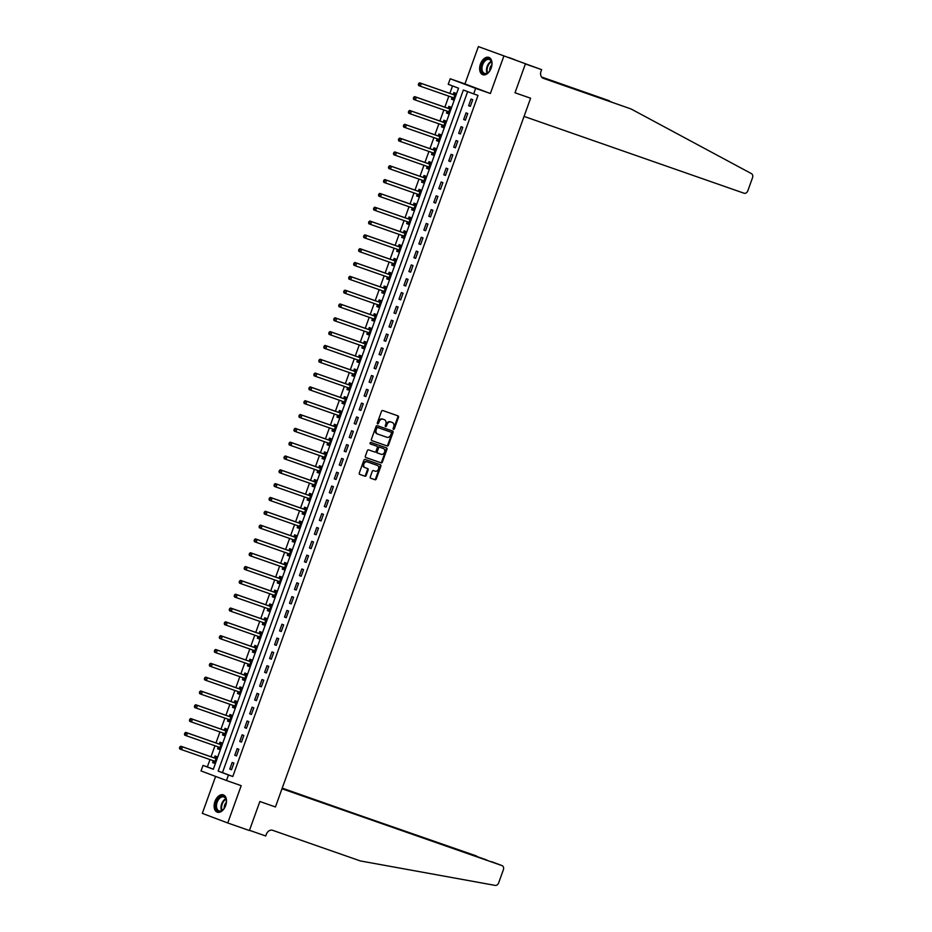 <?xml version="1.0" encoding="UTF-8"?>
<svg xmlns="http://www.w3.org/2000/svg" width="932" height="932" viewBox="0 0 932 932"><rect width="100%" height="100%" fill="white"/><g stroke="black" fill="none" stroke-linecap="round" stroke-linejoin="round"><path stroke-width="1.4" d="M393.479 429.337A0.804 0.629 110.7 0 0 394.353 428.79L398.5 417.256A1.153 0.897 110.7 0 0 398.046 415.882L382.737 410.534A1.153 0.897 110.7 0 0 381.503 411.327L377.344 422.848A0.804 0.629 110.7 0 0 378.532 423.268L379.079 421.777A3.693 2.878 110.7 0 1 383.04 419.249L384.322 419.703A3.693 2.878 110.7 0 1 384.368 419.715A3.693 2.878 110.7 0 1 385.79 424.118L385.254 425.609A0.804 0.629 110.7 0 0 386.442 426.029L386.978 424.538A3.693 2.878 110.7 0 1 390.951 422.01L392.221 422.464A3.693 2.878 110.7 0 1 392.279 422.476A3.693 2.878 110.7 0 1 393.7 426.879L393.153 428.37A0.804 0.629 110.7 0 0 393.479 429.337M393.176 429.07A0.804 0.629 110.7 0 0 393.665 428.534L397.813 417A1.153 0.897 110.7 0 0 397.498 415.684M377.367 423.547A0.804 0.629 110.7 0 0 377.844 423.012L378.392 421.52L379.079 421.777M385.277 426.308A0.804 0.629 110.7 0 0 385.755 425.773L386.291 424.281L386.978 424.538M225.672 805.551A9.169 5.732 -70.8 0 0 223.331 794.88A9.169 5.732 -70.8 0 0 214.942 801.508A9.169 5.732 -70.8 0 0 217.284 812.18A9.169 5.732 -70.8 0 0 225.672 805.551M491.176 68.071A9.169 5.732 -70.8 0 0 488.834 57.388A9.169 5.732 -70.8 0 0 480.458 64.028A9.169 5.732 -70.8 0 0 482.799 74.7A9.169 5.732 -70.8 0 0 491.176 68.071M370.295 476.869A1.153 0.897 110.7 0 0 370.75 478.244L375.048 479.747A1.153 0.897 110.7 0 0 376.283 478.955L380.897 466.151A1.153 0.897 110.7 0 0 380.454 464.777L365.134 459.429A1.153 0.897 110.7 0 0 363.899 460.21L359.286 473.025A1.153 0.897 110.7 0 0 359.729 474.4L364.925 476.217A1.153 0.897 110.7 0 0 366.171 475.425L368.14 469.949A1.153 0.897 110.7 0 0 367.697 468.563L365.111 467.666A3.087 2.412 110.7 0 1 365.064 467.654A3.087 2.412 110.7 0 1 363.899 463.938A3.087 2.412 110.7 0 1 367.208 461.853L377.274 465.371A3.087 2.412 110.7 0 1 377.32 465.394A3.087 2.412 110.7 0 1 378.497 469.099A3.087 2.412 110.7 0 1 375.188 471.184L373.511 470.59A1.153 0.897 110.7 0 0 372.264 471.382L370.295 476.869M228.457 774.993L226.464 780.515L201.021 770.927L203.013 765.405L213.323 769.284L458.532 88.191L448.222 84.299L450.214 78.777L475.658 88.365L473.666 93.899L463.355 90.008L218.146 771.102L228.457 774.993L232.79 776.507L478 95.414L473.666 93.899M491.781 861.739L502.01 865.595A3.53 2.749 110.7 0 1 503.362 869.801L498.643 882.907A3.53 2.749 110.7 0 1 495.183 885.4L360.323 860.935L272.633 830.307A5.872 4.59 110.7 0 0 266.319 834.326L265.725 835.981L249.485 830.319L259.853 801.508L249.403 830.54L227.757 822.979L241.19 785.664L226.464 780.515M525.462 63.749L478.372 46.6L525.462 63.749L515.012 92.781L530.599 98.221L275.441 806.961L259.853 801.508L275.441 806.961L281.988 788.763L501.952 865.583L282.081 788.519M478.372 46.6L464.94 83.915L490.372 93.503L503.816 56.188M490.372 93.503L475.658 88.365M387.199 445.997A1.153 0.897 110.7 0 0 388.434 445.205L393.048 432.401A1.153 0.897 110.7 0 0 392.593 431.015L377.285 425.668A1.153 0.897 110.7 0 0 376.05 426.46L371.437 439.263A1.153 0.897 110.7 0 0 371.88 440.65L386.512 445.729A1.153 0.897 110.7 0 0 387.747 444.948L392.36 432.145A1.153 0.897 110.7 0 0 392.046 430.829M365.682 457.461L380.431 462.61A1.153 0.897 110.7 0 0 381.677 461.818L386.291 449.014L386.978 449.271L382.365 462.086A1.153 0.897 110.7 0 1 381.118 462.866L365.822 457.53A1.153 0.897 110.7 0 1 365.81 457.519L365.822 457.53M376.213 445.985A1.153 0.897 110.7 0 0 376.202 445.985L376.866 446.242A1.153 0.897 110.7 0 0 376.866 446.242A1.153 0.897 110.7 0 1 377.332 447.616L376.027 451.251A1.153 0.897 110.7 0 1 374.781 452.043L368.571 449.876A1.153 0.897 110.7 0 0 367.336 450.669L365.356 456.144A1.153 0.897 110.7 0 0 365.81 457.519M370.295 443.923L376.178 445.974A1.153 0.897 110.7 0 0 376.178 445.974L370.412 443.982A0.804 0.629 110.7 0 0 370.412 443.982L370.412 443.982A0.804 0.629 110.7 0 1 370.959 442.455L386.512 447.896A1.153 0.897 110.7 0 1 386.978 449.271M215.618 776.426L202.314 813.38L227.757 822.979M467.643 91.627L222.468 772.616L232.79 776.507M471.021 99.06L468.633 105.689L470.345 106.341L472.734 99.701L471.021 99.06M466.047 112.877L463.658 119.517L465.371 120.158L467.759 113.529L466.047 112.877M461.072 126.694L458.684 133.334L460.396 133.975L462.785 127.346L461.072 126.694M456.086 140.522L453.698 147.151L455.422 147.804L457.81 141.163L456.086 140.522M451.111 154.339L448.723 160.98L450.447 161.62L452.836 154.992L451.111 154.339M446.137 168.156L443.748 174.797L445.473 175.449L447.861 168.809L446.137 168.156M441.162 181.985L438.774 188.614L440.498 189.266L442.886 182.625L441.162 181.985M436.188 195.802L433.799 202.442L435.524 203.083L437.912 196.454L436.188 195.802M431.213 209.618L428.825 216.259L430.537 216.911L432.926 210.271L431.213 209.618M426.239 223.447L423.85 230.076L425.563 230.728L427.951 224.088L426.239 223.447M421.264 237.264L418.876 243.904L420.588 244.545L422.977 237.916L421.264 237.264M416.289 251.092L413.901 257.721L415.614 258.374L418.002 251.733L416.289 251.092M411.303 264.909L408.915 271.538L410.639 272.191L413.027 265.55L411.303 264.909M406.329 278.726L403.94 285.367L405.665 286.007L408.053 279.379L406.329 278.726M401.354 292.555L398.966 299.184L400.69 299.836L403.078 293.196L401.354 292.555M396.38 306.372L393.991 313.001L395.716 313.653L398.104 307.024L396.38 306.372M391.405 320.189L389.017 326.829L390.741 327.47L393.129 320.841L391.405 320.189M386.43 334.017L384.042 340.646L385.755 341.298L388.143 334.658L386.43 334.017M381.456 347.834L379.068 354.463L380.78 355.115L383.168 348.486L381.456 347.834M376.481 361.651L374.093 368.291L375.806 368.932L378.194 362.303L376.481 361.651M371.507 375.48L369.119 382.108L370.831 382.761L373.219 376.12L371.507 375.48M366.521 389.296L364.132 395.925L365.857 396.578L368.245 389.949L366.521 389.296M361.546 403.113L359.158 409.754L360.882 410.395L363.27 403.766L361.546 403.113M356.572 416.942L354.183 423.571L355.908 424.223L358.296 417.583L356.572 416.942M351.597 430.759L349.209 437.388L350.933 438.04L353.321 431.411L351.597 430.759M346.622 444.576L344.234 451.216L345.958 451.857L348.347 445.228L346.622 444.576M341.648 458.404L339.26 465.033L340.972 465.685L343.36 459.045L341.648 458.404M336.673 472.221L334.285 478.85L335.998 479.502L338.386 472.873L336.673 472.221M331.699 486.038L329.311 492.678L331.023 493.319L333.411 486.69L331.699 486.038M326.724 499.867L324.336 506.495L326.049 507.148L328.437 500.507L326.724 499.867M321.75 513.683L319.35 520.324L321.074 520.965L323.462 514.336L321.75 513.683M316.763 527.5L314.375 534.141L316.099 534.793L318.488 528.153L316.763 527.5M311.789 541.329L309.401 547.958L311.125 548.61L313.513 541.97L311.789 541.329M306.814 555.146L304.426 561.786L306.15 562.427L308.539 555.798L306.814 555.146M301.84 568.963L299.452 575.603L301.176 576.256L303.564 569.615L301.84 568.963M296.865 582.791L294.477 589.42L296.19 590.072L298.578 583.432L296.865 582.791M291.891 596.608L289.502 603.249L291.215 603.889L293.603 597.261L291.891 596.608M286.916 610.437L284.528 617.066L286.24 617.718L288.629 611.077L286.916 610.437M281.942 624.254L279.553 630.882L281.266 631.535L283.654 624.894L281.942 624.254M276.967 638.071L274.567 644.711L276.291 645.352L278.68 638.723L276.967 638.071M271.981 651.899L269.593 658.528L271.317 659.18L273.705 652.54L271.981 651.899M267.006 665.716L264.618 672.345L266.342 672.997L268.731 666.368L267.006 665.716M262.032 679.533L259.644 686.173L261.368 686.814L263.756 680.185L262.032 679.533M257.057 693.361L254.669 699.99L256.393 700.643L258.781 694.002L257.057 693.361M252.083 707.178L249.694 713.807L251.407 714.46L253.795 707.831L252.083 707.178M247.108 720.995L244.72 727.636L246.432 728.276L248.821 721.648L247.108 720.995M242.134 734.824L239.745 741.453L241.458 742.105L243.846 735.464L242.134 734.824M237.159 748.641L234.771 755.269L236.483 755.922L238.872 749.293L237.159 748.641M232.185 762.458L229.785 769.098L231.509 769.739L233.897 763.11L232.185 762.458M452.521 85.919L449.841 93.363M448.828 96.171L444.867 107.18M443.853 109.988L439.892 120.997M438.879 123.805L434.906 134.825M433.904 137.633L429.932 148.642M428.93 151.45L424.957 162.459M423.943 165.267L419.983 176.288M418.969 179.095L415.008 190.105M413.994 192.912L410.033 203.933M409.02 206.729L405.059 217.75M404.045 220.558L400.084 231.567M399.071 234.375L395.11 245.396M394.096 248.192L390.124 259.213M389.122 262.02L385.149 273.029M384.147 275.837L380.174 286.858M379.161 289.654L375.2 300.675M374.186 303.483L370.225 314.492M369.212 317.299L365.251 328.32M364.237 331.128L360.276 342.137M359.263 344.945L355.302 355.954M354.288 358.762L350.327 369.783M349.314 372.59L345.341 383.6M344.339 386.407L340.366 397.416M339.365 400.224L335.392 411.245M334.378 414.053L330.417 425.062M329.404 427.87L325.443 438.879M324.429 441.686L320.468 452.707M319.455 455.515L315.494 466.524M314.48 469.332L310.519 480.341M309.506 483.149L305.545 494.17M304.531 496.977L300.558 507.987M299.556 510.794L295.584 521.803M294.582 524.611L290.609 535.632M289.596 538.44L285.635 549.449M284.621 552.257L280.66 563.266M279.647 566.073L275.686 577.094M274.672 579.902L270.711 590.911M269.697 593.719L265.736 604.74M264.723 607.536L260.762 618.557M259.748 621.364L255.776 632.374M254.774 635.181L250.801 646.202M249.799 648.998L245.827 660.019M244.813 662.827L240.852 673.836M239.839 676.644L235.878 687.665M234.864 690.472L230.903 701.481M229.889 704.289L225.928 715.298M224.915 718.106L220.954 729.127M219.94 731.935L215.979 742.944M214.966 745.751L210.993 756.761M209.991 759.568L207.347 766.908L213.37 769.18M452.09 97.406L451.438 99.211L453.162 99.852L455.55 93.223L453.826 92.571L453.185 94.377M447.115 111.234L446.463 113.028L448.187 113.681L450.575 107.04L448.851 106.399L448.21 108.194M442.141 125.051L441.488 126.857L443.213 127.498L445.601 120.869L443.877 120.216L443.236 122.01M437.166 138.88L436.514 140.674L438.238 141.326L440.626 134.686L438.902 134.033L438.25 135.839M432.192 152.697L431.539 154.491L433.252 155.143L435.64 148.503L433.928 147.862L433.275 149.656M427.205 166.513L426.565 168.319L428.277 168.96L430.666 162.331L428.953 161.679L428.301 163.484M422.231 180.342L421.59 182.136L423.303 182.788L425.691 176.148L423.978 175.496L423.326 177.301M417.256 194.159L416.616 195.953L418.328 196.605L420.716 189.965L419.004 189.324L418.352 191.118M412.282 207.976L411.629 209.782L413.354 210.422L415.742 203.793L414.018 203.141L413.377 204.947M407.307 221.804L406.655 223.598L408.379 224.251L410.767 217.61L409.043 216.97L408.402 218.764M402.333 235.621L401.68 237.415L403.405 238.068L405.793 231.427L404.069 230.786L403.428 232.581M397.358 249.438L396.706 251.244L398.43 251.885L400.818 245.256L399.094 244.603L398.453 246.409M392.384 263.267L391.731 265.061L393.455 265.713L395.844 259.073L394.12 258.432L393.467 260.226M387.409 277.084L386.757 278.878L388.469 279.53L390.858 272.901L389.145 272.249L388.493 274.043M382.423 290.901L381.782 292.706L383.495 293.347L385.883 286.718L384.17 286.066L383.518 287.872M377.448 304.729L376.808 306.523L378.52 307.176L380.908 300.535L379.196 299.894L378.543 301.688M372.474 318.546L371.833 320.34L373.546 320.992L375.934 314.364L374.221 313.711L373.569 315.505M367.499 332.363L366.847 334.169L368.571 334.809L370.959 328.18L369.235 327.528L368.594 329.334M362.525 346.191L361.872 347.986L363.597 348.638L365.985 341.997L364.261 341.357L363.62 343.151M357.55 360.008L356.898 361.802L358.622 362.455L361.01 355.826L359.286 355.174L358.645 356.968M352.576 373.825L351.923 375.631L353.647 376.272L356.036 369.643L354.311 368.99L353.671 370.796M347.601 387.654L346.949 389.448L348.673 390.1L351.061 383.46L349.337 382.819L348.685 384.613M342.627 401.471L341.974 403.265L343.687 403.917L346.075 397.288L344.362 396.636L343.71 398.43M337.64 415.288L337 417.093L338.712 417.734L341.1 411.105L339.388 410.453L338.735 412.259M332.666 429.116L332.025 430.91L333.738 431.563L336.126 424.922L334.413 424.281L333.761 426.075M327.691 442.933L327.05 444.739L328.763 445.38L331.151 438.751L329.439 438.098L328.786 439.892M322.717 456.75L322.064 458.556L323.788 459.196L326.177 452.568L324.452 451.915L323.812 453.721M317.742 470.578L317.09 472.373L318.814 473.025L321.202 466.384L319.478 465.744L318.837 467.538M312.768 484.395L312.115 486.201L313.839 486.842L316.228 480.213L314.503 479.561L313.863 481.355M307.793 498.212L307.141 500.018L308.865 500.67L311.253 494.03L309.529 493.377L308.888 495.183M302.818 512.041L302.166 513.835L303.89 514.487L306.279 507.847L304.554 507.206L303.902 509M297.844 525.858L297.192 527.663L298.904 528.304L301.292 521.675L299.58 521.023L298.927 522.829M292.858 539.686L292.217 541.48L293.93 542.133L296.318 535.492L294.605 534.84L293.953 536.646M287.883 553.503L287.242 555.297L288.955 555.95L291.343 549.309L289.631 548.668L288.978 550.462M282.909 567.32L282.268 569.126L283.98 569.767L286.369 563.138L284.656 562.485L284.004 564.291M277.934 581.149L277.282 582.943L279.006 583.595L281.394 576.955L279.682 576.314L279.029 578.108M272.96 594.966L272.307 596.76L274.031 597.412L276.42 590.772L274.695 590.131L274.055 591.925M267.985 608.782L267.333 610.588L269.057 611.229L271.445 604.6L269.721 603.948L269.08 605.753M263.01 622.611L262.358 624.405L264.082 625.057L266.47 618.417L264.746 617.776L264.106 619.57M258.036 636.428L257.383 638.222L259.108 638.874L261.496 632.246L259.772 631.593L259.119 633.387M253.061 650.245L252.409 652.051L254.121 652.691L256.51 646.062L254.797 645.41L254.145 647.216M248.075 664.073L247.434 665.867L249.147 666.52L251.535 659.879L249.823 659.239L249.17 661.033M243.101 677.89L242.46 679.684L244.172 680.337L246.561 673.708L244.848 673.055L244.196 674.85M238.126 691.707L237.485 693.513L239.198 694.154L241.586 687.525L239.874 686.872L239.221 688.678M233.151 705.536L232.499 707.33L234.223 707.982L236.612 701.342L234.899 700.701L234.247 702.495M228.177 719.353L227.525 721.147L229.249 721.799L231.637 715.17L229.913 714.518L229.272 716.312M223.202 733.169L222.55 734.975L224.274 735.616L226.662 728.987L224.938 728.335L224.297 730.14M218.228 746.998L217.575 748.792L219.3 749.444L221.688 742.804L219.964 742.163L219.323 743.957M213.253 760.815L212.601 762.609L214.325 763.261L216.713 756.633L214.989 755.98L214.337 757.774M207.347 766.908L203.013 765.405M464.94 83.915L450.214 78.777M222.468 772.616L218.146 771.102M451.438 99.211L453.173 99.817M446.463 113.028L448.199 113.634M441.488 126.857L443.224 127.463M436.514 140.674L438.25 141.28M431.539 154.491L433.275 155.096M426.565 168.319L428.301 168.925M421.59 182.136L423.326 182.742M416.616 195.953L418.34 196.559M411.629 209.782L413.365 210.387M406.655 223.598L408.391 224.204M401.68 237.415L403.416 238.021M396.706 251.244L398.442 251.85M391.731 265.061L393.467 265.667M386.757 278.878L388.493 279.483M381.782 292.706L383.518 293.312M376.808 306.523L378.543 307.129M371.833 320.34L373.557 320.946M366.847 334.169L368.583 334.774M361.872 347.986L363.608 348.591M356.898 361.802L358.634 362.408M351.923 375.631L353.659 376.237M346.949 389.448L348.685 390.054M341.974 403.265L343.71 403.871M337 417.093L338.735 417.699M332.025 430.91L333.761 431.516M327.05 444.739L328.775 445.333M322.064 458.556L323.8 459.161M317.09 472.373L318.826 472.978M312.115 486.201L313.851 486.807M307.141 500.018L308.876 500.624M302.166 513.835L303.902 514.441M297.192 527.663L298.927 528.269M292.217 541.48L293.953 542.086M287.242 555.297L288.978 555.903M282.268 569.126L283.992 569.732M277.282 582.943L279.017 583.548M272.307 596.76L274.043 597.365M267.333 610.588L269.068 611.194M262.358 624.405L264.094 625.011M257.383 638.222L259.119 638.828M252.409 652.051L254.145 652.656M247.434 665.867L249.17 666.473M242.46 679.684L244.196 680.29M237.485 693.513L239.209 694.119M232.499 707.33L234.235 707.936M227.525 721.147L229.26 721.752M222.55 734.975L224.286 735.581M217.575 748.792L219.311 749.398M212.601 762.609L214.337 763.215M468.633 105.689L470.369 106.295M463.658 119.517L465.394 120.111M458.684 133.334L460.408 133.94M453.698 147.151L455.433 147.757M448.723 160.98L450.459 161.585M443.748 174.797L445.484 175.402M438.774 188.614L440.51 189.219M433.799 202.442L435.535 203.048M428.825 216.259L430.561 216.865M423.85 230.076L425.586 230.682M418.876 243.904L420.612 244.51M413.901 257.721L415.625 258.327M408.915 271.538L410.651 272.144M403.94 285.367L405.676 285.973M398.966 299.184L400.702 299.789M393.991 313.001L395.727 313.606M389.017 326.829L390.753 327.435M384.042 340.646L385.778 341.252M379.068 354.463L380.804 355.069M374.093 368.291L375.829 368.897M369.119 382.108L370.843 382.714M364.132 395.925L365.868 396.531M359.158 409.754L360.894 410.36M354.183 423.571L355.919 424.177M349.209 437.388L350.945 437.993M344.234 451.216L345.97 451.822M339.26 465.033L340.995 465.639M334.285 478.85L336.021 479.456M329.311 492.678L331.046 493.284M324.336 506.495L326.06 507.101M319.35 520.324L321.086 520.93M314.375 534.141L316.111 534.747M309.401 547.958L311.137 548.564M304.426 561.786L306.162 562.392M299.452 575.603L301.187 576.209M294.477 589.42L296.213 590.026M289.502 603.249L291.238 603.854M284.528 617.066L286.264 617.671M279.553 630.882L281.278 631.488M274.567 644.711L276.303 645.317M269.593 658.528L271.329 659.134M264.618 672.345L266.354 672.951M259.644 686.173L261.379 686.779M254.669 699.99L256.405 700.596M249.694 713.807L251.43 714.413M244.72 727.636L246.456 728.242M239.745 741.453L241.481 742.058M234.771 755.269L236.495 755.875M229.785 769.098L231.52 769.704M391.638 422.243A3.693 2.878 110.7 0 0 391.591 422.219A3.693 2.878 110.7 0 0 391.533 422.196L392.221 422.464M386.291 424.281A3.693 2.878 110.7 0 1 390.263 421.753L391.533 422.196M383.739 419.482A3.693 2.878 110.7 0 0 383.681 419.458A3.693 2.878 110.7 0 0 383.635 419.435L384.322 419.703M378.392 421.52A3.693 2.878 110.7 0 1 382.353 418.992L383.635 419.435M371.752 440.58L386.512 445.729M391.428 433.182A0.804 0.629 110.7 0 0 391.102 432.215L377.681 427.52A0.804 0.629 110.7 0 0 376.808 428.068L376.237 429.64A3.693 2.878 110.7 0 0 377.658 434.044A3.693 2.878 110.7 0 0 377.716 434.067L386.897 437.271A3.693 2.878 110.7 0 0 390.858 434.755L391.428 433.182M376.971 433.788L377.029 433.811A3.693 2.878 110.7 0 1 376.971 433.788A3.693 2.878 110.7 0 1 375.549 429.384L376.12 427.811A0.804 0.629 110.7 0 1 376.994 427.264L390.415 431.947M381.223 454.292A3.087 2.412 110.7 0 0 384.532 452.206A3.087 2.412 110.7 0 0 383.355 448.502A3.087 2.412 110.7 0 0 383.308 448.49L379.767 447.243A1.153 0.897 110.7 0 0 378.52 448.036L377.215 451.671A1.153 0.897 110.7 0 0 377.67 453.057L381.223 454.292M382.714 448.257A3.087 2.412 110.7 0 0 382.668 448.245A3.087 2.412 110.7 0 0 382.621 448.222L383.308 448.49M376.971 452.789L376.982 452.789A1.153 0.897 110.7 0 0 376.982 452.789A1.153 0.897 110.7 0 1 376.528 451.414L377.833 447.779A1.153 0.897 110.7 0 1 379.068 446.987L383.355 448.502M386.291 449.014A1.153 0.897 110.7 0 0 385.965 447.698M376.679 465.15A3.087 2.412 110.7 0 0 376.633 465.138A3.087 2.412 110.7 0 0 376.586 465.115L377.274 465.371M364.377 467.386L364.424 467.41A3.087 2.412 110.7 0 1 364.377 467.386A3.087 2.412 110.7 0 1 363.212 463.682A3.087 2.412 110.7 0 1 366.521 461.596L376.586 465.115M359.601 474.33L364.237 475.949A1.153 0.897 110.7 0 0 365.484 475.169L367.453 469.681A1.153 0.897 110.7 0 0 367.138 468.377M370.61 478.174L374.361 479.491A1.153 0.897 110.7 0 0 375.596 478.698L380.209 465.895A1.153 0.897 110.7 0 0 379.895 464.579M451.927 97.254A1.177 0.92 -69.3 0 1 451.997 97.312L453.5 98.909M455.235 94.085L453.057 94.388A1.177 0.92 -69.3 0 1 452.696 94.365L419.621 82.808L421.334 83.461L420.344 86.222L453.43 97.767A1.177 0.92 -69.3 0 1 453.721 97.965L453.802 98.058M454.898 95.017L454.769 95.041A1.177 0.92 -69.3 0 1 454.42 95.006L421.334 83.461L418.713 83.437L418.317 84.544L419.004 84.8L419.4 83.694M419.004 84.8L420.344 86.222L418.619 85.569L418.317 84.544M418.713 83.437L419.621 82.808M525.38 63.97L515.012 92.781L530.599 98.221L524.052 116.407L744.016 193.215A3.53 2.749 110.7 0 0 747.813 190.815L752.532 177.709A3.53 2.749 110.7 0 0 751.437 173.62L631.046 108.962L543.368 78.346A5.872 4.59 -69.3 0 1 543.274 78.311A5.872 4.59 -69.3 0 1 541.026 71.298L541.62 69.644L525.38 63.97M612.021 102.217L541.69 77.158M609.377 100.784L541.585 77.018M631.046 108.962L542.61 77.973M541.62 69.644L525.45 63.772M515.047 59.823L508.965 57.528M282.128 788.39L476.52 855.984A3.53 2.749 -69.3 0 1 476.567 856.007A3.53 2.749 -69.3 0 1 476.613 856.03M282.21 788.134L486.749 859.98M446.952 111.071A1.177 0.92 -69.3 0 1 447.022 111.141L448.525 112.725M450.261 107.914L448.082 108.217A1.177 0.92 -69.3 0 1 447.721 108.182L414.647 96.625L416.359 97.278L415.369 100.039L448.443 111.595A1.177 0.92 -69.3 0 1 448.746 111.782L448.828 111.875M449.923 108.846L449.795 108.858A1.177 0.92 -69.3 0 1 449.445 108.823L416.359 97.278L413.738 97.254L413.342 98.361L414.029 98.629L414.425 97.522M414.029 98.629L415.369 100.039L413.645 99.398L413.342 98.361M413.738 97.254L414.647 96.625M441.978 124.888A1.177 0.92 -69.3 0 1 442.048 124.958L443.55 126.554M445.286 121.731L443.096 122.034A1.177 0.92 -69.3 0 1 442.747 121.999L409.672 110.454L411.385 111.094L410.395 113.867L443.469 125.412A1.177 0.92 -69.3 0 1 443.772 125.61L443.853 125.704M444.948 122.663L444.82 122.686A1.177 0.92 -69.3 0 1 444.471 122.651L411.385 111.094L408.764 111.083L408.356 112.189L409.043 112.446L409.451 111.339M409.043 112.446L410.395 113.867L408.67 113.215L408.356 112.189M408.764 111.083L409.672 110.454M437.003 138.717A1.177 0.92 -69.3 0 1 437.073 138.775L438.576 140.371M440.312 135.548L438.122 135.851A1.177 0.92 -69.3 0 1 437.772 135.827L404.686 124.271L406.41 124.923L405.42 127.684L438.494 139.229A1.177 0.92 -69.3 0 1 438.786 139.427L438.879 139.52M439.974 136.48L439.846 136.503A1.177 0.92 -69.3 0 1 439.496 136.468L406.41 124.923L403.777 124.9L403.381 126.006L404.069 126.263L404.465 125.156M404.069 126.263L405.42 127.684L403.696 127.032L403.381 126.006M403.777 124.9L404.686 124.271M432.029 152.533A1.177 0.92 -69.3 0 1 432.099 152.603L433.601 154.188M435.337 149.376L433.147 149.679A1.177 0.92 -69.3 0 1 432.798 149.644L399.712 138.087L401.436 138.74L400.434 141.501L433.52 153.058A1.177 0.92 -69.3 0 1 433.811 153.244L433.904 153.337M434.999 150.308L434.871 150.32A1.177 0.92 -69.3 0 1 434.522 150.297L401.436 138.74L398.803 138.717L398.407 139.823L399.094 140.091L399.49 138.984M399.094 140.091L400.434 141.501L398.721 140.86L398.407 139.823M398.803 138.717L399.712 138.087M483.836 61.046A7.934 4.963 109.2 0 1 491.828 63.108A7.934 4.963 109.2 0 1 489.183 71.531A7.934 4.963 109.2 0 1 488.694 72.079A7.934 4.963 109.2 0 1 481.728 71.601A7.934 4.963 109.2 0 1 483.836 61.046M491.84 63.306A7.34 4.59 -70.8 0 0 489.37 59.508A7.34 4.59 -70.8 0 0 484.465 61.582A7.34 4.59 -70.8 0 0 481.972 68.549A7.34 4.59 -70.8 0 0 484.524 73.372A7.34 4.59 -70.8 0 0 488.834 71.939M491.851 64.809A5.231 3.274 -70.8 0 0 491.502 65.193A5.231 3.274 -70.8 0 0 489.766 70.774M489.44 57.668A9.11 5.697 -70.8 0 0 483.44 60.265A9.11 5.697 -70.8 0 0 480.353 68.84A9.11 5.697 -70.8 0 0 483.428 74.863M226.36 801.555A7.934 4.963 109.2 0 1 223.179 809.57A7.934 4.963 109.2 0 1 215.642 805.994A7.934 4.963 109.2 0 1 220.651 796.604A7.934 4.963 109.2 0 1 226.313 800.6A7.934 4.963 109.2 0 1 226.36 801.555M226.336 800.798A7.34 4.59 -70.8 0 0 223.855 796.988A7.34 4.59 -70.8 0 0 216.469 805.97A7.34 4.59 -70.8 0 0 219.008 810.863A7.34 4.59 -70.8 0 0 223.319 809.419M226.336 802.289A5.231 3.274 -70.8 0 0 224.216 807.59A5.231 3.274 -70.8 0 0 224.251 808.254M223.925 795.147A9.11 5.697 -70.8 0 0 214.838 806.32A9.11 5.697 -70.8 0 0 217.925 812.343M427.054 166.35A1.177 0.92 -69.3 0 1 427.124 166.42L428.627 168.016M430.363 163.193L428.172 163.496A1.177 0.92 -69.3 0 1 427.823 163.461L394.737 151.916L396.461 152.557L395.459 155.329L428.545 166.875A1.177 0.92 -69.3 0 1 428.837 167.073L428.93 167.166M430.025 164.125L429.897 164.149A1.177 0.92 -69.3 0 1 429.536 164.114L396.461 152.557L393.828 152.545L393.432 153.652L394.12 153.908L394.516 152.801M394.12 153.908L395.459 155.329L393.747 154.677L393.432 153.652M393.828 152.545L394.737 151.916M422.068 180.179A1.177 0.92 -69.3 0 1 422.149 180.237L423.652 181.833M425.388 177.01L423.198 177.313A1.177 0.92 -69.3 0 1 422.848 177.29L389.762 165.733L391.487 166.385L390.485 169.146L423.571 180.691A1.177 0.92 -69.3 0 1 423.862 180.89L423.955 180.983M425.05 177.954L424.922 177.965A1.177 0.92 -69.3 0 1 424.561 177.93L391.487 166.385L388.854 166.362L388.458 167.469L389.145 167.725L389.541 166.618M389.145 167.725L390.485 169.146L388.772 168.494L388.458 167.469M388.854 166.362L389.762 165.733M417.093 193.996A1.177 0.92 -69.3 0 1 417.163 194.066L418.666 195.65M420.402 190.839L418.223 191.142A1.177 0.92 -69.3 0 1 417.874 191.107L384.788 179.55L386.512 180.202L385.51 182.963L418.596 194.52A1.177 0.92 -69.3 0 1 418.887 194.706L418.981 194.811M420.076 191.771L419.936 191.782A1.177 0.92 -69.3 0 1 419.586 191.759L386.512 180.202L383.879 180.179L383.483 181.286L384.17 181.554L384.567 180.447M384.17 181.554L385.51 182.963L383.798 182.323L383.483 181.286M383.879 180.179L384.788 179.55M412.119 207.813A1.177 0.92 -69.3 0 1 412.189 207.883L413.692 209.479M415.427 204.656L413.249 204.958A1.177 0.92 -69.3 0 1 412.899 204.924L379.813 193.378L381.526 194.019L380.536 196.792L413.622 208.337A1.177 0.92 -69.3 0 1 413.913 208.535L414.006 208.628M415.09 205.588L414.961 205.611A1.177 0.92 -69.3 0 1 414.612 205.576L381.526 194.019L378.905 194.007L378.508 195.114L379.196 195.37L379.592 194.264M379.196 195.37L380.536 196.792L378.811 196.139L378.508 195.114M378.905 194.007L379.813 193.378M407.144 221.641A1.177 0.92 -69.3 0 1 407.214 221.7L408.717 223.296M410.453 218.472L408.274 218.775A1.177 0.92 -69.3 0 1 407.913 218.752L374.839 207.195L376.551 207.848L375.561 210.609L408.647 222.165A1.177 0.92 -69.3 0 1 408.938 222.352L409.02 222.445M410.115 219.416L409.987 219.428A1.177 0.92 -69.3 0 1 409.637 219.393L376.551 207.848L373.93 207.824L373.534 208.931L374.221 209.187L374.617 208.081M374.221 209.187L375.561 210.609L373.837 209.956L373.534 208.931M373.93 207.824L374.839 207.195M402.17 235.458A1.177 0.92 -69.3 0 1 402.24 235.528L403.742 237.112M405.478 232.301L403.3 232.604A1.177 0.92 -69.3 0 1 402.939 232.569L369.864 221.012L371.577 221.665L370.587 224.426L403.661 235.982A1.177 0.92 -69.3 0 1 403.964 236.169L404.045 236.274M405.14 233.233L405.012 233.245A1.177 0.92 -69.3 0 1 404.663 233.221L371.577 221.665L368.955 221.653L368.559 222.748L369.247 223.016L369.643 221.909M369.247 223.016L370.587 224.426L368.862 223.785L368.559 222.748M368.955 221.653L369.864 221.012M397.195 249.275A1.177 0.92 -69.3 0 1 397.265 249.345L398.768 250.941M400.504 246.118L398.313 246.421A1.177 0.92 -69.3 0 1 397.964 246.386L364.89 234.841L366.602 235.481L365.612 238.254L398.686 249.799A1.177 0.92 -69.3 0 1 398.989 249.997L399.071 250.091M400.166 247.05L400.038 247.073A1.177 0.92 -69.3 0 1 399.688 247.038L366.602 235.481L363.981 235.47L363.573 236.577L364.261 236.833L364.668 235.726M364.261 236.833L365.612 238.254L363.888 237.602L363.573 236.577M363.981 235.47L364.89 234.841M392.221 263.104A1.177 0.92 -69.3 0 1 392.29 263.162L393.793 264.758M395.529 259.935L393.339 260.238A1.177 0.92 -69.3 0 1 392.989 260.214L359.903 248.658L361.628 249.31L360.637 252.071L393.712 263.628A1.177 0.92 -69.3 0 1 394.003 263.814L394.096 263.907M395.191 260.878L395.063 260.89A1.177 0.92 -69.3 0 1 394.714 260.855L361.628 249.31L358.995 249.287L358.599 250.393L359.286 250.65L359.682 249.543M359.286 250.65L360.637 252.071L358.913 251.419L358.599 250.393M358.995 249.287L359.903 248.658M387.246 276.921A1.177 0.92 -69.3 0 1 387.316 276.99L388.819 278.575M390.555 273.763L388.364 274.066A1.177 0.92 -69.3 0 1 388.015 274.031L354.929 262.475L356.653 263.127L355.651 265.888L388.737 277.445A1.177 0.92 -69.3 0 1 389.028 277.631L389.122 277.736M390.217 274.695L390.089 274.707A1.177 0.92 -69.3 0 1 389.739 274.684L356.653 263.127L354.02 263.115L353.624 264.21L354.311 264.478L354.708 263.372M354.311 264.478L355.651 265.888L353.939 265.247L353.624 264.21M354.02 263.115L354.929 262.475M382.271 290.737A1.177 0.92 -69.3 0 1 382.341 290.807L383.844 292.403M385.58 287.58L383.39 287.883A1.177 0.92 -69.3 0 1 383.04 287.848L349.954 276.303L351.679 276.944L350.677 279.716L383.763 291.262A1.177 0.92 -69.3 0 1 384.054 291.46L384.147 291.553M385.242 288.512L385.114 288.536A1.177 0.92 -69.3 0 1 384.753 288.501L351.679 276.944L349.046 276.932L348.65 278.039L349.337 278.295L349.733 277.188M349.337 278.295L350.677 279.716L348.964 279.064L348.65 278.039M349.046 276.932L349.954 276.303M377.285 304.566A1.177 0.92 -69.3 0 1 377.367 304.636L378.87 306.22M380.606 301.397L378.415 301.712A1.177 0.92 -69.3 0 1 378.066 301.677L344.98 290.12L346.704 290.772L345.702 293.533L378.788 305.09A1.177 0.92 -69.3 0 1 379.079 305.277L379.173 305.37M380.268 302.341L380.139 302.352A1.177 0.92 -69.3 0 1 379.778 302.317L346.704 290.772L344.071 290.749L343.675 291.856L344.362 292.112L344.758 291.005M344.362 292.112L345.702 293.533L343.99 292.881L343.675 291.856M344.071 290.749L344.98 290.12M372.311 318.383A1.177 0.92 -69.3 0 1 372.392 318.453L373.895 320.037M375.619 315.226L373.441 315.529A1.177 0.92 -69.3 0 1 373.091 315.494L340.005 303.937L341.729 304.589L340.728 307.35L373.814 318.907A1.177 0.92 -69.3 0 1 374.105 319.105L374.198 319.198M375.293 316.158L375.153 316.181A1.177 0.92 -69.3 0 1 374.804 316.146L341.729 304.589L339.097 304.578L338.7 305.673L339.388 305.941L339.784 304.834M339.388 305.941L340.728 307.35L339.015 306.71L338.7 305.673M339.097 304.578L340.005 303.937M367.336 332.2A1.177 0.92 -69.3 0 1 367.406 332.27L368.909 333.866M370.645 329.043L368.466 329.346A1.177 0.92 -69.3 0 1 368.117 329.311L335.031 317.765L336.743 318.406L335.753 321.179L368.839 332.724A1.177 0.92 -69.3 0 1 369.13 332.922L369.223 333.015M370.307 329.975L370.179 329.998A1.177 0.92 -69.3 0 1 369.829 329.963L336.743 318.406L334.122 318.395L333.726 319.501L334.413 319.758L334.809 318.651M334.413 319.758L335.753 321.179L334.029 320.526L333.726 319.501M334.122 318.395L335.031 317.765M362.362 346.028A1.177 0.92 -69.3 0 1 362.432 346.098L363.934 347.683M365.67 342.871L363.492 343.174A1.177 0.92 -69.3 0 1 363.13 343.139L330.056 331.582L331.769 332.235L330.778 334.996L363.864 346.553A1.177 0.92 -69.3 0 1 364.156 346.739L364.249 346.832M365.332 343.803L365.204 343.815A1.177 0.92 -69.3 0 1 364.855 343.78L331.769 332.235L329.147 332.211L328.751 333.318L329.439 333.574L329.835 332.479M329.439 333.574L330.778 334.996L329.054 334.343L328.751 333.318M329.147 332.211L330.056 331.582M357.387 359.845A1.177 0.92 -69.3 0 1 357.457 359.915L358.96 361.5M360.696 356.688L358.517 356.991A1.177 0.92 -69.3 0 1 358.156 356.956L325.082 345.399L326.794 346.052L325.804 348.813L358.878 360.369A1.177 0.92 -69.3 0 1 359.181 360.567L359.263 360.661M360.358 357.62L360.23 357.643A1.177 0.92 -69.3 0 1 359.88 357.608L326.794 346.052L324.173 346.04L323.777 347.147L324.464 347.403L324.86 346.296M324.464 347.403L325.804 348.813L324.08 348.172L323.777 347.147M324.173 346.04L325.082 345.399M352.413 373.662A1.177 0.92 -69.3 0 1 352.482 373.732L353.985 375.328M355.721 370.505L353.531 370.808A1.177 0.92 -69.3 0 1 353.181 370.773L320.107 359.228L321.82 359.868L320.829 362.641L353.904 374.186A1.177 0.92 -69.3 0 1 354.207 374.384L354.288 374.478M355.383 371.437L355.255 371.46A1.177 0.92 -69.3 0 1 354.906 371.425L321.82 359.868L319.198 359.857L318.791 360.964L319.478 361.22L319.886 360.113M319.478 361.22L320.829 362.641L319.105 361.989L318.791 360.964M319.198 359.857L320.107 359.228M347.438 387.491A1.177 0.92 -69.3 0 1 347.508 387.561L349.011 389.145M350.747 384.333L348.556 384.636A1.177 0.92 -69.3 0 1 348.207 384.601L315.121 373.045L316.845 373.697L315.855 376.458L348.929 388.015A1.177 0.92 -69.3 0 1 349.22 388.201L349.314 388.295M350.409 385.265L350.281 385.277A1.177 0.92 -69.3 0 1 349.931 385.242L316.845 373.697L314.212 373.674L313.816 374.781L314.503 375.037L314.9 373.942M314.503 375.037L315.855 376.458L314.131 375.806L313.816 374.781M314.212 373.674L315.121 373.045M342.463 401.308A1.177 0.92 -69.3 0 1 342.533 401.377L344.036 402.974M345.772 398.15L343.582 398.453A1.177 0.92 -69.3 0 1 343.232 398.418L310.146 386.873L311.87 387.514L310.869 390.275L343.955 401.832A1.177 0.92 -69.3 0 1 344.246 402.03L344.339 402.123M345.434 399.082L345.306 399.106A1.177 0.92 -69.3 0 1 344.957 399.071L311.87 387.514L309.238 387.502L308.842 388.609L309.529 388.865L309.925 387.759M309.529 388.865L310.869 390.275L309.156 389.634L308.842 388.609M309.238 387.502L310.146 386.873M337.489 415.136A1.177 0.92 -69.3 0 1 337.559 415.194L339.062 416.79M340.797 411.967L338.607 412.27A1.177 0.92 -69.3 0 1 338.258 412.235L305.172 400.69L306.896 401.343L305.894 404.104L338.98 415.649A1.177 0.92 -69.3 0 1 339.271 415.847L339.365 415.94M340.46 412.899L340.331 412.923A1.177 0.92 -69.3 0 1 339.97 412.888L306.896 401.343L304.263 401.319L303.867 402.426L304.554 402.682L304.95 401.575M304.554 402.682L305.894 404.104L304.182 403.451L303.867 402.426M304.263 401.319L305.172 400.69M332.503 428.953A1.177 0.92 -69.3 0 1 332.584 429.023L334.087 430.607M335.823 425.796L333.633 426.099A1.177 0.92 -69.3 0 1 333.283 426.064L300.197 414.507L301.921 415.159L300.92 417.92L334.005 429.477A1.177 0.92 -69.3 0 1 334.297 429.664L334.39 429.757M335.485 426.728L335.357 426.74A1.177 0.92 -69.3 0 1 334.996 426.705L301.921 415.159L299.288 415.136L298.892 416.243L299.58 416.511L299.976 415.404M299.58 416.511L300.92 417.92L299.207 417.268L298.892 416.243M299.288 415.136L300.197 414.507M327.528 442.77A1.177 0.92 -69.3 0 1 327.61 442.84L329.113 444.436M330.837 439.613L328.658 439.916A1.177 0.92 -69.3 0 1 328.309 439.881L295.223 428.336L296.947 428.976L295.945 431.737L329.031 443.294A1.177 0.92 -69.3 0 1 329.322 443.492L329.415 443.585M330.51 440.545L330.371 440.568A1.177 0.92 -69.3 0 1 330.021 440.533L296.947 428.976L294.314 428.965L293.918 430.071L294.605 430.328L295.001 429.221M294.605 430.328L295.945 431.737L294.232 431.097L293.918 430.071M294.314 428.965L295.223 428.336M322.554 456.598A1.177 0.92 -69.3 0 1 322.623 456.657L324.126 458.253M325.862 453.43L323.684 453.733A1.177 0.92 -69.3 0 1 323.334 453.709L290.248 442.152L291.961 442.805L290.97 445.566L324.056 457.111A1.177 0.92 -69.3 0 1 324.348 457.309L324.441 457.402M325.524 454.362L325.396 454.385A1.177 0.92 -69.3 0 1 325.047 454.35L291.961 442.805L289.339 442.782L288.943 443.888L289.631 444.145L290.027 443.038M289.631 444.145L290.97 445.566L289.246 444.913L288.943 443.888M289.339 442.782L290.248 442.152M317.579 470.415A1.177 0.92 -69.3 0 1 317.649 470.485L319.152 472.07M320.888 467.258L318.709 467.561A1.177 0.92 -69.3 0 1 318.348 467.526L285.274 455.969L286.986 456.622L285.996 459.383L319.082 470.94A1.177 0.92 -69.3 0 1 319.373 471.126L319.466 471.219M320.55 468.19L320.422 468.202A1.177 0.92 -69.3 0 1 320.072 468.167L286.986 456.622L284.365 456.598L283.969 457.705L284.656 457.973L285.052 456.866M284.656 457.973L285.996 459.383L284.272 458.742L283.969 457.705M284.365 456.598L285.274 455.969M312.604 484.232A1.177 0.92 -69.3 0 1 312.674 484.302L314.177 485.898M315.913 481.075L313.735 481.378A1.177 0.92 -69.3 0 1 313.373 481.343L280.299 469.798L282.012 470.439L281.021 473.211L314.096 484.757A1.177 0.92 -69.3 0 1 314.399 484.955L314.48 485.048M315.575 482.007L315.447 482.03A1.177 0.92 -69.3 0 1 315.098 481.995L282.012 470.439L279.39 470.427L278.994 471.534L279.682 471.79L280.078 470.683M279.682 471.79L281.021 473.211L279.297 472.559L278.994 471.534M279.39 470.427L280.299 469.798M307.63 498.061A1.177 0.92 -69.3 0 1 307.7 498.119L309.203 499.715M310.938 494.892L308.748 495.195A1.177 0.92 -69.3 0 1 308.399 495.172L275.324 483.615L277.037 484.267L276.047 487.028L309.121 498.573A1.177 0.92 -69.3 0 1 309.424 498.771L309.506 498.865M310.601 495.824L310.473 495.847A1.177 0.92 -69.3 0 1 310.123 495.812L277.037 484.267L274.416 484.244L274.008 485.351L274.695 485.607L275.103 484.5M274.695 485.607L276.047 487.028L274.323 486.376L274.008 485.351M274.416 484.244L275.324 483.615M302.655 511.878A1.177 0.92 -69.3 0 1 302.725 511.948L304.228 513.532M305.964 508.721L303.774 509.023A1.177 0.92 -69.3 0 1 303.424 508.988L270.338 497.432L272.062 498.084L271.072 500.845L304.147 512.402A1.177 0.92 -69.3 0 1 304.438 512.588L304.531 512.682M305.626 509.653L305.498 509.664A1.177 0.92 -69.3 0 1 305.148 509.641L272.062 498.084L269.43 498.061L269.033 499.168L269.721 499.435L270.117 498.329M269.721 499.435L271.072 500.845L269.348 500.204L269.033 499.168M269.43 498.061L270.338 497.432M297.681 525.695A1.177 0.92 -69.3 0 1 297.751 525.764L299.254 527.361M300.989 522.537L298.799 522.84A1.177 0.92 -69.3 0 1 298.45 522.805L265.364 511.26L267.088 511.901L266.086 514.674L299.172 526.219A1.177 0.92 -69.3 0 1 299.463 526.417L299.556 526.51M300.652 523.469L300.523 523.493A1.177 0.92 -69.3 0 1 300.174 523.458L267.088 511.901L264.455 511.889L264.059 512.996L264.746 513.252L265.142 512.146M264.746 513.252L266.086 514.674L264.373 514.021L264.059 512.996M264.455 511.889L265.364 511.26M292.706 539.523A1.177 0.92 -69.3 0 1 292.776 539.581L294.279 541.177M296.015 536.354L293.825 536.657A1.177 0.92 -69.3 0 1 293.475 536.634L260.389 525.077L262.113 525.73L261.111 528.491L294.197 540.036A1.177 0.92 -69.3 0 1 294.489 540.234L294.582 540.327M295.677 537.286L295.549 537.31A1.177 0.92 -69.3 0 1 295.188 537.275L262.113 525.73L259.48 525.706L259.084 526.813L259.772 527.069L260.168 525.963M259.772 527.069L261.111 528.491L259.399 527.838L259.084 526.813M259.48 525.706L260.389 525.077M287.72 553.34A1.177 0.92 -69.3 0 1 287.802 553.41L289.304 554.994M291.04 550.183L288.85 550.486A1.177 0.92 -69.3 0 1 288.501 550.451L255.415 538.894L257.139 539.546L256.137 542.308L289.223 553.864A1.177 0.92 -69.3 0 1 289.514 554.051L289.607 554.156M290.702 551.115L290.574 551.127A1.177 0.92 -69.3 0 1 290.213 551.103L257.139 539.546L254.506 539.523L254.11 540.63L254.797 540.898L255.193 539.791M254.797 540.898L256.137 542.308L254.424 541.667L254.11 540.63M254.506 539.523L255.415 538.894M282.745 567.157A1.177 0.92 -69.3 0 1 282.827 567.227L284.33 568.823M286.054 564L283.876 564.303A1.177 0.92 -69.3 0 1 283.526 564.268L250.44 552.723L252.164 553.363L251.162 556.136L284.248 567.681A1.177 0.92 -69.3 0 1 284.54 567.879L284.633 567.972M285.728 564.932L285.588 564.955A1.177 0.92 -69.3 0 1 285.239 564.92L252.164 553.363L249.531 553.352L249.135 554.458L249.823 554.715L250.219 553.608M249.823 554.715L251.162 556.136L249.45 555.484L249.135 554.458M249.531 553.352L250.44 552.723M277.771 580.986A1.177 0.92 -69.3 0 1 277.841 581.044L279.344 582.64M281.08 577.817L278.901 578.12A1.177 0.92 -69.3 0 1 278.551 578.096L245.465 566.539L247.178 567.192L246.188 569.953L279.274 581.51A1.177 0.92 -69.3 0 1 279.565 581.696L279.658 581.789M280.742 578.76L280.614 578.772A1.177 0.92 -69.3 0 1 280.264 578.737L247.178 567.192L244.557 567.169L244.161 568.275L244.848 568.532L245.244 567.425M244.848 568.532L246.188 569.953L244.464 569.301L244.161 568.275M244.557 567.169L245.465 566.539M272.796 594.802A1.177 0.92 -69.3 0 1 272.866 594.872L274.369 596.457M276.105 591.645L273.926 591.948A1.177 0.92 -69.3 0 1 273.565 591.913L240.491 580.356L242.204 581.009L241.213 583.77L274.299 595.327A1.177 0.92 -69.3 0 1 274.591 595.513L274.684 595.618M275.767 592.577L275.639 592.589A1.177 0.92 -69.3 0 1 275.29 592.566L242.204 581.009L239.582 580.986L239.186 582.092L239.874 582.36L240.27 581.253M239.874 582.36L241.213 583.77L239.489 583.129L239.186 582.092M239.582 580.986L240.491 580.356M267.822 608.619A1.177 0.92 -69.3 0 1 267.892 608.689L269.395 610.285M271.13 605.462L268.952 605.765A1.177 0.92 -69.3 0 1 268.591 605.73L235.516 594.185L237.229 594.826L236.239 597.598L269.313 609.144A1.177 0.92 -69.3 0 1 269.616 609.342L269.697 609.435M270.793 606.394L270.664 606.417A1.177 0.92 -69.3 0 1 270.315 606.383L237.229 594.826L234.608 594.814L234.212 595.921L234.899 596.177L235.295 595.07M234.899 596.177L236.239 597.598L234.515 596.946L234.212 595.921M234.608 594.814L235.516 594.185M262.847 622.448A1.177 0.92 -69.3 0 1 262.917 622.506L264.42 624.102M266.156 619.279L263.966 619.582A1.177 0.92 -69.3 0 1 263.616 619.559L230.542 608.002L232.254 608.654L231.264 611.415L264.339 622.972A1.177 0.92 -69.3 0 1 264.641 623.159L264.723 623.252M265.818 620.223L265.69 620.234A1.177 0.92 -69.3 0 1 265.34 620.199L232.254 608.654L229.633 608.631L229.225 609.738L229.913 609.994L230.32 608.887M229.913 609.994L231.264 611.415L229.54 610.763L229.225 609.738M229.633 608.631L230.542 608.002M257.873 636.265A1.177 0.92 -69.3 0 1 257.943 636.335L259.445 637.919M261.181 633.108L258.991 633.411A1.177 0.92 -69.3 0 1 258.642 633.376L225.556 621.819L227.28 622.471L226.29 625.232L259.364 636.789A1.177 0.92 -69.3 0 1 259.655 636.975L259.748 637.08M260.844 634.04L260.715 634.051A1.177 0.92 -69.3 0 1 260.366 634.028L227.28 622.471L224.647 622.459L224.251 623.555L224.938 623.823L225.334 622.716M224.938 623.823L226.29 625.232L224.565 624.591L224.251 623.555M224.647 622.459L225.556 621.819M252.898 650.082A1.177 0.92 -69.3 0 1 252.968 650.152L254.471 651.748M256.207 646.924L254.017 647.227A1.177 0.92 -69.3 0 1 253.667 647.192L220.581 635.647L222.305 636.288L221.303 639.061L254.389 650.606A1.177 0.92 -69.3 0 1 254.681 650.804L254.774 650.897M255.869 647.857L255.741 647.88A1.177 0.92 -69.3 0 1 255.391 647.845L222.305 636.288L219.672 636.276L219.276 637.383L219.964 637.639L220.36 636.533M219.964 637.639L221.303 639.061L219.591 638.408L219.276 637.383M219.672 636.276L220.581 635.647M247.924 663.91A1.177 0.92 -69.3 0 1 247.994 663.98L249.496 665.564M251.232 660.741L249.042 661.056A1.177 0.92 -69.3 0 1 248.693 661.021L215.607 649.464L217.331 650.117L216.329 652.878L249.415 664.434A1.177 0.92 -69.3 0 1 249.706 664.621L249.799 664.714M250.894 661.685L250.766 661.697A1.177 0.92 -69.3 0 1 250.405 661.662L217.331 650.117L214.698 650.093L214.302 651.2L214.989 651.456L215.385 650.35M214.989 651.456L216.329 652.878L214.616 652.225L214.302 651.2M214.698 650.093L215.607 649.464M242.937 677.727A1.177 0.92 -69.3 0 1 243.019 677.797L244.522 679.381M246.258 674.57L244.067 674.873A1.177 0.92 -69.3 0 1 243.718 674.838L210.632 663.281L212.356 663.933L211.354 666.695L244.44 678.251A1.177 0.92 -69.3 0 1 244.732 678.438L244.825 678.543M245.92 675.502L245.792 675.525A1.177 0.92 -69.3 0 1 245.431 675.49L212.356 663.933L209.723 663.922L209.327 665.017L210.015 665.285L210.411 664.178M210.015 665.285L211.354 666.695L209.642 666.054L209.327 665.017M209.723 663.922L210.632 663.281M237.963 691.544A1.177 0.92 -69.3 0 1 238.044 691.614L239.547 693.21M241.272 688.387L239.093 688.69A1.177 0.92 -69.3 0 1 238.743 688.655L205.657 677.11L207.382 677.75L206.38 680.523L239.466 692.068A1.177 0.92 -69.3 0 1 239.757 692.266L239.85 692.359M240.945 689.319L240.805 689.342A1.177 0.92 -69.3 0 1 240.456 689.307L207.382 677.75L204.749 677.739L204.353 678.846L205.04 679.102L205.436 677.995M205.04 679.102L206.38 680.523L204.667 679.871L204.353 678.846M204.749 677.739L205.657 677.11M232.988 705.373A1.177 0.92 -69.3 0 1 233.058 705.442L234.561 707.027M236.297 702.215L234.118 702.518A1.177 0.92 -69.3 0 1 233.769 702.483L200.683 690.927L202.395 691.579L201.405 694.34L234.491 705.897A1.177 0.92 -69.3 0 1 234.782 706.083L234.876 706.176M235.959 703.147L235.831 703.159A1.177 0.92 -69.3 0 1 235.481 703.124L202.395 691.579L199.774 691.556L199.378 692.662L200.065 692.919L200.462 691.824M200.065 692.919L201.405 694.34L199.681 693.688L199.378 692.662M199.774 691.556L200.683 690.927M228.014 719.189A1.177 0.92 -69.3 0 1 228.084 719.259L229.587 720.844M231.322 716.032L229.144 716.335A1.177 0.92 -69.3 0 1 228.783 716.3L195.708 704.743L197.421 705.396L196.431 708.157L229.517 719.714A1.177 0.92 -69.3 0 1 229.808 719.912L229.901 720.005M230.985 716.964L230.856 716.988A1.177 0.92 -69.3 0 1 230.507 716.953L197.421 705.396L194.8 705.384L194.404 706.491L195.091 706.747L195.487 705.641M195.091 706.747L196.431 708.157L194.706 707.516L194.404 706.491M194.8 705.384L195.708 704.743M223.039 733.006A1.177 0.92 -69.3 0 1 223.109 733.076L224.612 734.672M226.348 729.849L224.169 730.152A1.177 0.92 -69.3 0 1 223.808 730.117L190.734 718.572L192.446 719.213L191.456 721.985L224.53 733.531A1.177 0.92 -69.3 0 1 224.833 733.729L224.915 733.822M226.01 730.781L225.882 730.804A1.177 0.92 -69.3 0 1 225.532 730.77L192.446 719.213L189.825 719.201L189.429 720.308L190.116 720.564L190.512 719.457M190.116 720.564L191.456 721.985L189.732 721.333L189.429 720.308M189.825 719.201L190.734 718.572M218.065 746.835A1.177 0.92 -69.3 0 1 218.135 746.905L219.637 748.489M221.373 743.678L219.183 743.981A1.177 0.92 -69.3 0 1 218.834 743.946L185.759 732.389L187.472 733.041L186.482 735.802L219.556 747.359A1.177 0.92 -69.3 0 1 219.859 747.546L219.94 747.639M221.035 744.61L220.907 744.621A1.177 0.92 -69.3 0 1 220.558 744.586L187.472 733.041L184.851 733.018L184.443 734.125L185.13 734.381L185.538 733.286M185.13 734.381L186.482 735.802L184.757 735.15L184.443 734.125M184.851 733.018L185.759 732.389M213.09 760.652A1.177 0.92 -69.3 0 1 213.16 760.722L214.663 762.318M216.399 757.495L214.209 757.798A1.177 0.92 -69.3 0 1 213.859 757.763L180.773 746.217L182.497 746.858L181.507 749.619L214.581 761.176A1.177 0.92 -69.3 0 1 214.884 761.374L214.966 761.467M216.061 758.427L215.933 758.45A1.177 0.92 -69.3 0 1 215.583 758.415L182.497 746.858L179.864 746.847L179.468 747.953L180.156 748.21L180.552 747.103M180.156 748.21L181.507 749.619L179.783 748.978L179.468 747.953M179.864 746.847L180.773 746.217M393.665 428.534L394.353 428.79M377.844 423.012L378.532 423.268M385.755 425.773L386.442 426.029M390.263 421.753L390.951 422.01M382.353 418.992L383.04 419.249M397.813 417L398.5 417.256M392.36 432.145L393.048 432.401M387.747 444.948L388.434 445.205M376.994 427.264L377.681 427.52M376.12 427.811L376.808 428.068M375.549 429.384L376.237 429.64M381.677 461.818L382.365 462.086M380.431 462.61L381.118 462.866M379.068 446.987L379.767 447.243M377.833 447.779L378.52 448.036M376.528 451.414L377.215 451.671M366.521 461.596L367.208 461.853M367.453 469.681L368.14 469.949M365.484 475.169L366.171 475.425M364.237 475.949L364.925 476.217M380.209 465.895L380.897 466.151M375.596 478.698L376.283 478.955M374.361 479.491L375.048 479.747M453.057 94.388L454.769 95.041M452.696 94.365L454.42 95.006M451.997 97.312L453.721 97.965M448.082 108.217L449.795 108.858M447.721 108.182L449.445 108.823M447.022 111.141L448.746 111.782M443.096 122.034L444.82 122.686M442.747 121.999L444.471 122.651M442.048 124.958L443.772 125.61M438.122 135.851L439.846 136.503M437.772 135.827L439.496 136.468M437.073 138.775L438.786 139.427M433.147 149.679L434.871 150.32M432.798 149.644L434.522 150.297M432.099 152.603L433.811 153.244M487.133 73.15A7.34 4.59 109.2 0 1 488.974 63.155A7.34 4.59 109.2 0 1 491.269 61.302M491.479 61.792A7.106 4.439 -70.8 0 0 489.486 63.469A7.106 4.439 -70.8 0 0 487.599 72.906M221.618 810.63A7.34 4.59 109.2 0 1 220.977 807.555A7.34 4.59 109.2 0 1 225.754 798.794M225.963 799.272A7.106 4.439 -70.8 0 0 221.571 807.636A7.106 4.439 -70.8 0 0 222.084 810.386M428.172 163.496L429.897 164.149M427.823 163.461L429.536 164.114M427.124 166.42L428.837 167.073M423.198 177.313L424.922 177.965M422.848 177.29L424.561 177.93M422.149 180.237L423.862 180.89M418.223 191.142L419.936 191.782M417.874 191.107L419.586 191.759M417.163 194.066L418.887 194.706M413.249 204.958L414.961 205.611M412.899 204.924L414.612 205.576M412.189 207.883L413.913 208.535M408.274 218.775L409.987 219.428M407.913 218.752L409.637 219.393M407.214 221.7L408.938 222.352M403.3 232.604L405.012 233.245M402.939 232.569L404.663 233.221M402.24 235.528L403.964 236.169M398.313 246.421L400.038 247.073M397.964 246.386L399.688 247.038M397.265 249.345L398.989 249.997M393.339 260.238L395.063 260.89M392.989 260.214L394.714 260.855M392.29 263.162L394.003 263.814M388.364 274.066L390.089 274.707M388.015 274.031L389.739 274.684M387.316 276.99L389.028 277.631M383.39 287.883L385.114 288.536M383.04 287.848L384.753 288.501M382.341 290.807L384.054 291.46M378.415 301.712L380.139 302.352M378.066 301.677L379.778 302.317M377.367 304.636L379.079 305.277M373.441 315.529L375.153 316.181M373.091 315.494L374.804 316.146M372.392 318.453L374.105 319.105M368.466 329.346L370.179 329.998M368.117 329.311L369.829 329.963M367.406 332.27L369.13 332.922M363.492 343.174L365.204 343.815M363.13 343.139L364.855 343.78M362.432 346.098L364.156 346.739M358.517 356.991L360.23 357.643M358.156 356.956L359.88 357.608M357.457 359.915L359.181 360.567M353.531 370.808L355.255 371.46M353.181 370.773L354.906 371.425M352.482 373.732L354.207 374.384M348.556 384.636L350.281 385.277M348.207 384.601L349.931 385.242M347.508 387.561L349.22 388.201M343.582 398.453L345.306 399.106M343.232 398.418L344.957 399.071M342.533 401.377L344.246 402.03M338.607 412.27L340.331 412.923M338.258 412.235L339.97 412.888M337.559 415.194L339.271 415.847M333.633 426.099L335.357 426.74M333.283 426.064L334.996 426.705M332.584 429.023L334.297 429.664M328.658 439.916L330.371 440.568M328.309 439.881L330.021 440.533M327.61 442.84L329.322 443.492M323.684 453.733L325.396 454.385M323.334 453.709L325.047 454.35M322.623 456.657L324.348 457.309M318.709 467.561L320.422 468.202M318.348 467.526L320.072 468.167M317.649 470.485L319.373 471.126M313.735 481.378L315.447 482.03M313.373 481.343L315.098 481.995M312.674 484.302L314.399 484.955M308.748 495.195L310.473 495.847M308.399 495.172L310.123 495.812M307.7 498.119L309.424 498.771M303.774 509.023L305.498 509.664M303.424 508.988L305.148 509.641M302.725 511.948L304.438 512.588M298.799 522.84L300.523 523.493M298.45 522.805L300.174 523.458M297.751 525.764L299.463 526.417M293.825 536.657L295.549 537.31M293.475 536.634L295.188 537.275M292.776 539.581L294.489 540.234M288.85 550.486L290.574 551.127M288.501 550.451L290.213 551.103M287.802 553.41L289.514 554.051M283.876 564.303L285.588 564.955M283.526 564.268L285.239 564.92M282.827 567.227L284.54 567.879M278.901 578.12L280.614 578.772M278.551 578.096L280.264 578.737M277.841 581.044L279.565 581.696M273.926 591.948L275.639 592.589M273.565 591.913L275.29 592.566M272.866 594.872L274.591 595.513M268.952 605.765L270.664 606.417M268.591 605.73L270.315 606.383M267.892 608.689L269.616 609.342M263.966 619.582L265.69 620.234M263.616 619.559L265.34 620.199M262.917 622.506L264.641 623.159M258.991 633.411L260.715 634.051M258.642 633.376L260.366 634.028M257.943 636.335L259.655 636.975M254.017 647.227L255.741 647.88M253.667 647.192L255.391 647.845M252.968 650.152L254.681 650.804M249.042 661.056L250.766 661.697M248.693 661.021L250.405 661.662M247.994 663.98L249.706 664.621M244.067 674.873L245.792 675.525M243.718 674.838L245.431 675.49M243.019 677.797L244.732 678.438M239.093 688.69L240.805 689.342M238.743 688.655L240.456 689.307M238.044 691.614L239.757 692.266M234.118 702.518L235.831 703.159M233.769 702.483L235.481 703.124M233.058 705.442L234.782 706.083M229.144 716.335L230.856 716.988M228.783 716.3L230.507 716.953M228.084 719.259L229.808 719.912M224.169 730.152L225.882 730.804M223.808 730.117L225.532 730.77M223.109 733.076L224.833 733.729M219.183 743.981L220.907 744.621M218.834 743.946L220.558 744.586M218.135 746.905L219.859 747.546M214.209 757.798L215.933 758.45M213.859 757.763L215.583 758.415M213.16 760.722L214.884 761.374M391.591 422.219L392.279 422.476M383.681 419.458L384.368 419.715M376.633 465.138L377.32 465.394"/></g></svg>

